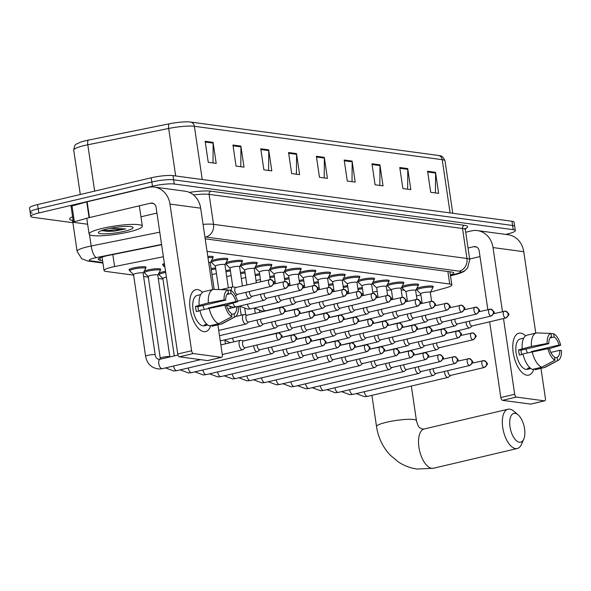 <?xml version="1.0" encoding="UTF-8"?>
<svg xmlns="http://www.w3.org/2000/svg" width="591" height="591" viewBox="0 0 591 591"><rect width="100%" height="100%" fill="white"/><g stroke="black" fill="none" stroke-linecap="round" stroke-linejoin="round"><path stroke-width="0.89" d="M207.796 256.442A8.606 1.345 -8.4 0 1 213.196 256.9A8.606 1.345 -8.4 0 1 212.738 257.447M211.319 260.845A8.606 1.345 -8.4 0 1 215.117 259.567A8.606 1.345 -8.4 0 1 227.867 258.88A8.606 1.345 -8.4 0 1 227.402 259.419M225.984 262.818A8.606 1.345 -8.4 0 1 229.788 261.54A8.606 1.345 -8.4 0 1 242.539 260.853A8.606 1.345 -8.4 0 1 242.074 261.399M244.681 270.102L240.943 266.46A8.075 1.263 -8.4 0 1 240.862 266.319L240.64 264.82A8.606 1.345 -8.4 0 1 244.452 263.52A8.606 1.345 -8.4 0 1 257.211 262.832A8.606 1.345 -8.4 0 1 256.745 263.372M255.327 266.77A8.606 1.345 -8.4 0 1 259.124 265.492A8.606 1.345 -8.4 0 1 271.882 264.805A8.606 1.345 -8.4 0 1 271.417 265.352M269.998 268.75A8.606 1.345 -8.4 0 1 273.796 267.472A8.606 1.345 -8.4 0 1 286.554 266.785A8.606 1.345 -8.4 0 1 286.088 267.324M284.67 270.722A8.606 1.345 -8.4 0 1 288.467 269.452A8.606 1.345 -8.4 0 1 301.225 268.765A8.606 1.345 -8.4 0 1 300.76 269.304M303.368 278.006L299.622 274.364A8.075 1.263 -8.4 0 1 299.548 274.224L299.327 272.724A8.606 1.345 -8.4 0 1 303.139 271.424A8.606 1.345 -8.4 0 1 315.889 270.737A8.606 1.345 -8.4 0 1 315.431 271.276M314.013 274.675A8.606 1.345 -8.4 0 1 317.81 273.404A8.606 1.345 -8.4 0 1 330.561 272.717A8.606 1.345 -8.4 0 1 330.096 273.256M328.685 276.654A8.606 1.345 -8.4 0 1 332.482 275.376A8.606 1.345 -8.4 0 1 345.233 274.689A8.606 1.345 -8.4 0 1 344.767 275.236M343.349 278.627A8.606 1.345 -8.4 0 1 347.153 277.356A8.606 1.345 -8.4 0 1 359.904 276.669A8.606 1.345 -8.4 0 1 359.439 277.209M358.02 280.607A8.606 1.345 -8.4 0 1 361.818 279.329A8.606 1.345 -8.4 0 1 374.576 278.642A8.606 1.345 -8.4 0 1 374.11 279.188M372.692 282.579A8.606 1.345 -8.4 0 1 376.489 281.309A8.606 1.345 -8.4 0 1 389.247 280.622A8.606 1.345 -8.4 0 1 388.782 281.161M387.364 284.559A8.606 1.345 -8.4 0 1 391.161 283.281A8.606 1.345 -8.4 0 1 403.919 282.594A8.606 1.345 -8.4 0 1 403.454 283.141M402.035 286.532A8.606 1.345 -8.4 0 1 405.832 285.261A8.606 1.345 -8.4 0 1 418.583 284.574A8.606 1.345 -8.4 0 1 418.125 285.113M416.707 288.511A8.606 1.345 -8.4 0 1 420.504 287.233A8.606 1.345 -8.4 0 1 433.255 286.546A8.606 1.345 -8.4 0 1 432.797 287.093M211.127 268.654A8.606 1.345 -8.4 0 1 215.597 267.856M225.799 270.634A8.606 1.345 -8.4 0 1 230.268 269.828M240.471 272.606A8.606 1.345 -8.4 0 1 244.94 271.808M255.135 274.586A8.606 1.345 -8.4 0 1 259.604 273.781M269.806 276.558A8.606 1.345 -8.4 0 1 274.276 275.761M284.478 278.538A8.606 1.345 -8.4 0 1 288.947 277.733M299.149 280.511A8.606 1.345 -8.4 0 1 303.619 279.713M313.821 282.491A8.606 1.345 -8.4 0 1 318.29 281.693M328.493 284.463A8.606 1.345 -8.4 0 1 332.962 283.665M343.164 286.443A8.606 1.345 -8.4 0 1 347.634 285.645M357.836 288.415A8.606 1.345 -8.4 0 1 362.305 287.618M158.839 273.205A8.606 1.345 -8.4 0 1 162.636 271.926A8.606 1.345 -8.4 0 1 165.546 271.343M144.167 271.225A8.606 1.345 -8.4 0 1 147.964 269.954A8.606 1.345 -8.4 0 1 160.722 269.267A8.606 1.345 -8.4 0 1 160.257 269.806M129.614 270.19A8.606 1.345 -8.4 0 1 129.015 269.806A8.606 1.345 -8.4 0 1 133.293 267.974A8.606 1.345 -8.4 0 1 146.051 267.287A8.606 1.345 -8.4 0 1 145.585 267.834M163.389 256.73L114.588 266.563A16.142 2.527 171.6 0 0 112.061 267.117A16.142 2.527 171.6 0 0 104.031 270.545A16.142 2.527 171.6 0 0 106.144 271.454L133.61 275.147M430.47 292.124L446.102 287.795A16.142 2.527 171.6 0 0 451.842 284.943A16.142 2.527 171.6 0 0 449.729 284.042L207.042 251.345M416.47 296.01L420.873 294.783M143.606 276.499L148.282 277.127M158.27 278.472L162.953 279.1M211.438 261.783A8.606 1.345 -8.4 0 1 210.921 261.547M226.109 263.756A8.606 1.345 -8.4 0 1 225.592 263.527M240.773 265.736A8.606 1.345 -8.4 0 1 240.264 265.499M255.445 267.708A8.606 1.345 -8.4 0 1 254.935 267.479M270.117 269.688A8.606 1.345 -8.4 0 1 269.607 269.452M284.788 271.661A8.606 1.345 -8.4 0 1 284.278 271.432M299.46 273.64A8.606 1.345 -8.4 0 1 298.95 273.411M314.131 275.613A8.606 1.345 -8.4 0 1 313.622 275.384M328.803 277.593A8.606 1.345 -8.4 0 1 328.286 277.364M343.467 279.565A8.606 1.345 -8.4 0 1 342.957 279.336M358.139 281.545A8.606 1.345 -8.4 0 1 357.629 281.316M372.81 283.517A8.606 1.345 -8.4 0 1 372.3 283.288M387.482 285.497A8.606 1.345 -8.4 0 1 386.972 285.268M402.153 287.47A8.606 1.345 -8.4 0 1 401.644 287.241M416.825 289.45A8.606 1.345 -8.4 0 1 416.315 289.221M163.19 264.997A8.606 1.345 -8.4 0 1 162.591 264.613A8.606 1.345 -8.4 0 1 164.387 263.483M144.285 272.163A8.606 1.345 -8.4 0 1 143.776 271.934M158.957 274.143A8.606 1.345 -8.4 0 1 158.447 273.914M161.616 244.726L108.744 255.378A16.142 2.527 171.6 0 0 106.217 255.933A16.142 2.527 171.6 0 0 98.195 259.36A16.142 2.527 171.6 0 0 100.307 260.269L102.561 260.572M72.885 222.696L32.904 217.311A16.142 2.527 -8.4 0 1 30.791 216.409A16.142 2.527 -8.4 0 1 38.821 212.974L152.456 186.209A16.142 2.527 -8.4 0 1 174.264 184.015L513.217 229.677A16.142 2.527 -8.4 0 1 515.33 230.586A16.142 2.527 -8.4 0 1 507.307 234.014L505.674 234.398M32.283 213.107A16.142 2.527 -8.4 0 1 30.171 212.199L29.55 207.995A16.142 2.527 -8.4 0 1 37.573 204.567L151.215 177.795L151.835 182.006A16.142 2.527 -8.4 0 1 173.643 179.812L512.596 225.474A16.142 2.527 -8.4 0 1 514.709 226.375A16.142 2.527 -8.4 0 0 512.596 225.474L173.643 179.812A16.142 2.527 -8.4 0 0 151.835 182.006L38.193 208.771L151.835 182.006L152.456 186.209M30.171 212.199A16.142 2.527 -8.4 0 1 38.193 208.771A16.142 2.527 -8.4 0 0 30.171 212.199L30.791 216.409M450.379 275.044A16.142 2.527 171.6 0 0 453.755 272.924A16.142 2.527 171.6 0 0 451.642 272.023L205.195 238.816M202.24 179.538L194.373 126.289A21.527 3.369 171.6 0 0 168.671 128.476L87.8 144.78A21.527 3.369 171.6 0 0 84.432 145.512A21.527 3.369 171.6 0 0 73.727 150.084C75.02 142.202 76.446 145.002 79.393 142.579A17.649 2.763 -8.4 0 1 85.592 140.724A17.649 2.763 -8.4 0 1 88.355 140.126L169.225 123.822A17.649 2.763 -8.4 0 1 189.593 121.945A17.649 2.763 -8.4 0 1 190.302 122.027A5.378 4.669 -82.3 0 1 190.472 122.041L438.315 155.433A5.378 4.669 97.7 0 1 442.216 159.673L194.373 126.289A5.378 4.669 -82.3 0 0 190.472 122.041L189.593 121.945M151.215 177.795A16.142 2.527 -8.4 0 1 173.015 175.601L511.976 221.263A16.142 2.527 -8.4 0 1 514.089 222.172L515.33 230.586M379.924 164.837L383.027 185.869L375.086 184.798L371.975 163.766L379.924 164.837A4.307 3.738 -82.3 0 1 379.976 165.583L372.086 164.52M407.724 168.583L410.834 189.615L402.885 188.544L399.782 167.512L407.724 168.583A4.307 3.738 -82.3 0 1 407.775 169.329L399.893 168.265M435.53 172.328L438.64 193.36L430.691 192.289L427.588 171.257L435.53 172.328A4.307 3.738 -82.3 0 1 435.582 173.074L427.699 172.011M296.505 153.601L299.607 174.633L291.666 173.562L288.563 152.53L296.505 153.601A4.307 3.738 -82.3 0 1 296.556 154.347L288.674 153.283M268.698 149.855L271.808 170.888L263.859 169.816L260.757 148.784L268.698 149.855A4.307 3.738 -82.3 0 1 268.75 150.602L260.867 149.538M240.892 146.11L244.002 167.142L236.053 166.071L232.95 145.039L240.892 146.11A4.307 3.738 -82.3 0 1 240.943 146.849L233.061 145.792M213.092 142.365L216.195 163.397L208.254 162.326L205.143 141.293L213.092 142.365A4.307 3.738 -82.3 0 1 213.144 143.103L205.254 142.047M352.118 161.092L355.221 182.124L347.279 181.053L344.169 160.021L352.118 161.092A4.307 3.738 -82.3 0 1 352.17 161.838L344.28 160.774M324.311 157.346L327.414 178.379L319.472 177.307L316.37 156.275L324.311 157.346A4.307 3.738 -82.3 0 1 324.363 158.093L316.481 157.029M324.223 177.95L324.363 158.093M352.029 181.696L352.17 161.838M213.004 162.961L213.144 143.103M240.81 166.706L240.943 146.849M268.61 170.452L268.75 150.602M296.416 174.205L296.556 154.347M435.441 192.932L435.582 173.074M407.642 189.186L407.775 169.329M379.836 185.441L379.976 165.583M128.956 231.908A26.905 4.211 -8.4 0 1 89.101 234.058A26.905 4.211 -8.4 0 1 102.479 228.34A26.905 4.211 -8.4 0 1 142.335 226.198A26.905 4.211 -8.4 0 1 128.956 231.908M107.089 228.961A17.545 2.741 -8.4 0 1 132.79 227.166A17.545 2.741 -8.4 0 1 124.354 231.288A17.545 2.741 -8.4 0 1 106.018 233.822A17.545 2.741 -8.4 0 1 98.52 232.226A17.545 2.741 -8.4 0 1 107.089 228.961M101.748 230.719L114.137 231.17L125.654 228.924L110.044 228.325M101.46 230.593L107.518 231.317L114.137 231.17M102.871 230.113L107.392 230.483L125.654 228.924M203.851 331.669A21.527 10.143 -103.3 0 1 193.479 320.728A21.527 10.143 -103.3 0 1 189.741 304.86A21.527 10.143 -103.3 0 1 197.638 289.612A21.527 10.143 -103.3 0 1 202.558 292.323A21.527 10.143 -103.3 0 0 197.638 289.612A21.527 10.143 -103.3 0 0 195.813 289.686A21.527 10.143 -103.3 0 0 190.472 311.088A21.527 10.143 -103.3 0 0 203.851 331.669A21.527 10.143 -103.3 0 0 210.773 325.538A21.527 10.143 -103.3 0 1 205.683 331.588A21.527 10.143 -103.3 0 1 203.851 331.669M87.653 224.24L73.757 222.371A2.689 0.421 171.6 0 1 73.41 222.216L71.075 206.444A2.689 0.421 -8.4 0 1 72.036 205.971L86.751 201.893A2.689 0.421 -8.4 0 1 87.128 201.797L148.371 187.369A21.527 18.683 97.7 0 1 154.347 187.066A21.527 18.683 97.7 0 1 169.949 204.05L191.61 350.736A2.689 1.271 76.7 0 0 193.323 353.544L179.465 356.809A2.689 1.271 -103.3 0 1 177.758 354.002L156.09 207.308A5.378 4.669 -82.3 0 0 152.19 203.068A5.378 4.669 -82.3 0 0 150.698 203.141L89.463 217.569A2.689 0.421 171.6 0 0 89.078 217.665L74.363 221.743A2.689 0.421 171.6 0 0 73.41 222.216M154.347 187.066L185.064 191.203A21.527 18.683 97.7 0 1 200.667 208.187L212.686 289.583M207.973 360.488A2.689 1.271 -103.3 0 1 207.766 360.584A2.689 1.271 -103.3 0 1 207.537 360.591L221.396 357.326L193.323 353.544M221.396 357.326A2.689 1.271 76.7 0 0 221.625 357.319A2.689 1.271 76.7 0 0 222.334 354.873L217.894 324.843M207.537 360.591L179.465 356.809M156.94 213.048L140.954 216.808M231.894 316.695L231.413 313.459A10.764 5.075 -103.3 0 1 226.493 305.399L224.868 305.178A13.992 6.597 -103.3 0 0 231.894 316.695L218.581 323.698L209.347 325.87A17.76 8.37 -103.3 0 1 199.884 310.364L224.868 305.178M225.718 300.139L224.092 299.918L208.35 302.932A17.76 8.37 -103.3 0 1 213.307 289.435A17.76 8.37 -103.3 0 1 213.521 289.391L227.927 289.863L228.407 293.099A10.764 5.075 -103.3 0 0 225.718 300.139L198 306.67A10.764 5.075 76.7 0 0 198.561 311.073M199.972 294.791L197.165 295.448A15.602 7.358 -103.3 0 0 193.294 310.969A15.602 7.358 -103.3 0 0 202.994 325.885A15.602 7.358 -103.3 0 0 204.323 325.826L207.057 325.183A15.602 7.358 -103.3 0 1 205.771 325.235A15.602 7.358 -103.3 0 1 204.412 324.828L206.894 324.245M208.35 302.932L195.562 306.337A15.602 7.358 -103.3 0 0 196.338 311.597L199.972 310.74M199.108 305.104A17.76 8.37 -103.3 0 1 204.065 291.614A17.76 8.37 -103.3 0 1 204.279 291.57M212.42 326.129A17.76 8.37 -103.3 0 1 212.206 326.18A17.76 8.37 -103.3 0 1 211.992 326.225L221.233 324.053L234.538 317.049L234.066 313.821L231.554 314.412M211.851 325.279L211.992 326.225M225.57 305.274L237.604 301.742L235.972 301.521L208.254 308.051A10.764 5.075 76.7 0 1 208.342 308.369M227.779 308.894L236.747 306.781L238.38 306.995A13.992 6.597 -103.3 0 1 235.218 316.783L222.43 323.632A17.76 8.37 -103.3 0 1 221.448 324.008A17.76 8.37 -103.3 0 1 221.233 324.053M224.092 299.918A13.992 6.597 -103.3 0 1 227.927 289.863M226.929 294.429L231.051 293.454L230.579 290.218L227.971 290.137M230.579 290.218A13.992 6.597 -103.3 0 1 237.604 301.742M235.218 316.783A13.992 6.597 -103.3 0 1 234.538 317.049M231.051 293.454A10.764 5.075 -103.3 0 1 235.972 301.521M236.747 306.781A10.764 5.075 -103.3 0 1 234.066 313.821M218.581 323.698A17.76 8.37 -103.3 0 1 209.125 308.184M202.816 305.532A10.764 5.075 -103.3 0 1 204.183 309.352M207.057 325.183L206.924 324.274M198 306.67L195.562 306.337M209.192 308.177L208.254 308.051M519.415 442.238A14.797 6.974 76.7 0 0 523.774 439.098A14.797 6.974 76.7 0 0 518.034 414.749A14.797 6.974 76.7 0 0 515.145 413.323A14.797 6.974 76.7 0 0 509.996 426.798A14.797 6.974 76.7 0 0 519.415 442.238M523.774 439.098L521.513 444.306A20.175 9.508 -103.3 0 1 517.288 448.51A20.175 9.508 -103.3 0 1 515.566 448.584A20.175 9.508 -103.3 0 1 503.03 429.288A20.175 9.508 -103.3 0 1 508.031 409.223A20.175 9.508 -103.3 0 1 509.745 409.149A20.175 9.508 -103.3 0 1 513.697 411.1L518.034 414.749M372.758 292.124A29.594 4.632 -8.4 0 1 377.243 291.415M386.861 290.27A29.594 4.632 -8.4 0 1 391.397 289.922M401.178 289.863A29.594 4.632 -8.4 0 1 404.473 290.299M133.566 274.593A4.846 0.761 -8.4 0 1 133.522 274.512A4.846 0.761 -8.4 0 1 135.923 273.485A4.846 0.761 -8.4 0 1 143.103 273.094A4.846 0.761 -8.4 0 1 143.081 273.19M133.522 274.556L129.784 270.914A8.075 1.263 -8.4 0 1 129.702 270.774A8.075 1.263 -8.4 0 1 133.714 269.06A8.075 1.263 -8.4 0 1 145.674 268.417A8.075 1.263 -8.4 0 1 145.637 268.573L143.103 273.138M243.669 340.933L240.929 340.32A4.846 2.283 76.7 0 0 240.818 340.298A4.846 2.283 76.7 0 0 240.404 340.313A4.846 2.283 76.7 0 0 239.133 344.708A4.846 2.283 76.7 0 0 242.214 349.761A4.846 2.283 76.7 0 0 242.628 349.746A4.846 2.283 76.7 0 0 243.093 349.51L245.272 347.737M243.78 340.963A3.494 1.647 76.7 0 0 243.485 340.97A3.494 1.647 76.7 0 0 242.569 344.147A3.494 1.647 76.7 0 0 244.792 347.796A3.494 1.647 76.7 0 0 245.088 347.781A3.494 1.647 76.7 0 0 245.361 347.663M148.238 276.573A4.846 0.761 -8.4 0 1 148.186 276.485A4.846 0.761 -8.4 0 1 150.594 275.458A4.846 0.761 -8.4 0 1 157.767 275.074A4.846 0.761 -8.4 0 1 157.753 275.17M148.193 276.529L144.455 272.894A8.075 1.263 -8.4 0 1 144.374 272.754A8.075 1.263 -8.4 0 1 148.385 271.04A8.075 1.263 -8.4 0 1 160.346 270.397A8.075 1.263 -8.4 0 1 160.309 270.552L157.775 275.118M253.709 345.75A4.846 2.283 76.7 0 0 253.805 346.688A4.846 2.283 76.7 0 0 256.886 351.741A4.846 2.283 76.7 0 0 257.299 351.719A4.846 2.283 76.7 0 0 257.765 351.482L259.944 349.717M257.166 344.937A3.494 1.647 76.7 0 0 257.233 346.119A3.494 1.647 76.7 0 0 259.464 349.769A3.494 1.647 76.7 0 0 259.759 349.761A3.494 1.647 76.7 0 0 260.033 349.636M162.909 278.546A4.846 0.761 -8.4 0 1 162.857 278.464A4.846 0.761 -8.4 0 1 165.266 277.438A4.846 0.761 -8.4 0 1 166.411 277.194M162.865 278.509L159.119 274.867A8.075 1.263 -8.4 0 1 159.045 274.726A8.075 1.263 -8.4 0 1 163.057 273.012A8.075 1.263 -8.4 0 1 165.716 272.481M268.38 347.73A4.846 2.283 76.7 0 0 268.477 348.66A4.846 2.283 76.7 0 0 271.557 353.714A4.846 2.283 76.7 0 0 271.963 353.699A4.846 2.283 76.7 0 0 272.436 353.462L274.608 351.689M271.838 346.91A3.494 1.647 76.7 0 0 271.904 348.099A3.494 1.647 76.7 0 0 274.135 351.748A3.494 1.647 76.7 0 0 274.431 351.734A3.494 1.647 76.7 0 0 274.704 351.615M283.052 349.702A4.846 2.283 76.7 0 0 283.141 350.64A4.846 2.283 76.7 0 0 286.229 355.693A4.846 2.283 76.7 0 0 286.635 355.671A4.846 2.283 76.7 0 0 287.108 355.435L289.28 353.669M286.509 348.889A3.494 1.647 76.7 0 0 286.576 350.071A3.494 1.647 76.7 0 0 288.807 353.721A3.494 1.647 76.7 0 0 289.102 353.714A3.494 1.647 76.7 0 0 289.376 353.588M297.724 351.682A4.846 2.283 76.7 0 0 297.812 352.613A4.846 2.283 76.7 0 0 300.893 357.666A4.846 2.283 76.7 0 0 301.307 357.651A4.846 2.283 76.7 0 0 301.772 357.415L303.951 355.642M301.181 350.862A3.494 1.647 76.7 0 0 301.247 352.051A3.494 1.647 76.7 0 0 303.471 355.701A3.494 1.647 76.7 0 0 303.774 355.686A3.494 1.647 76.7 0 0 304.04 355.568M312.395 353.654A4.846 2.283 76.7 0 0 312.484 354.593A4.846 2.283 76.7 0 0 315.564 359.646A4.846 2.283 76.7 0 0 315.978 359.624A4.846 2.283 76.7 0 0 316.444 359.394L318.623 357.621M315.853 352.842A3.494 1.647 76.7 0 0 315.919 354.024A3.494 1.647 76.7 0 0 318.143 357.673A3.494 1.647 76.7 0 0 318.446 357.666A3.494 1.647 76.7 0 0 318.712 357.54M327.067 355.634A4.846 2.283 76.7 0 0 327.155 356.565A4.846 2.283 76.7 0 0 330.236 361.618A4.846 2.283 76.7 0 0 330.65 361.603A4.846 2.283 76.7 0 0 331.115 361.367L333.294 359.594M330.524 354.822A3.494 1.647 76.7 0 0 330.591 356.004A3.494 1.647 76.7 0 0 332.814 359.653A3.494 1.647 76.7 0 0 333.11 359.638A3.494 1.647 76.7 0 0 333.383 359.52M341.738 357.607A4.846 2.283 76.7 0 0 341.827 358.545A4.846 2.283 76.7 0 0 344.908 363.598A4.846 2.283 76.7 0 0 345.321 363.576A4.846 2.283 76.7 0 0 345.787 363.347L347.966 361.574M345.196 356.794A3.494 1.647 76.7 0 0 345.262 357.983A3.494 1.647 76.7 0 0 347.486 361.633A3.494 1.647 76.7 0 0 347.781 361.618A3.494 1.647 76.7 0 0 348.055 361.493M356.403 359.587A4.846 2.283 76.7 0 0 356.499 360.517A4.846 2.283 76.7 0 0 359.579 365.57A4.846 2.283 76.7 0 0 359.993 365.556A4.846 2.283 76.7 0 0 360.458 365.319L362.638 363.554M359.86 358.774A3.494 1.647 76.7 0 0 359.934 359.956A3.494 1.647 76.7 0 0 362.157 363.605A3.494 1.647 76.7 0 0 362.453 363.591A3.494 1.647 76.7 0 0 362.726 363.472M371.074 361.559A4.846 2.283 76.7 0 0 371.17 362.497A4.846 2.283 76.7 0 0 374.251 367.55A4.846 2.283 76.7 0 0 374.664 367.528A4.846 2.283 76.7 0 0 375.13 367.299L377.302 365.526M374.531 360.746A3.494 1.647 76.7 0 0 374.598 361.936A3.494 1.647 76.7 0 0 376.829 365.585A3.494 1.647 76.7 0 0 377.124 365.57A3.494 1.647 76.7 0 0 377.398 365.445M385.746 363.539A4.846 2.283 76.7 0 0 385.834 364.47A4.846 2.283 76.7 0 0 388.922 369.523A4.846 2.283 76.7 0 0 389.329 369.508A4.846 2.283 76.7 0 0 389.801 369.272L391.973 367.506M389.203 362.726A3.494 1.647 76.7 0 0 389.27 363.908A3.494 1.647 76.7 0 0 391.501 367.558A3.494 1.647 76.7 0 0 391.796 367.543A3.494 1.647 76.7 0 0 392.069 367.425M400.417 365.511A4.846 2.283 76.7 0 0 400.506 366.45A4.846 2.283 76.7 0 0 403.594 371.503A4.846 2.283 76.7 0 0 404 371.488A4.846 2.283 76.7 0 0 404.466 371.251L406.645 369.478M403.875 364.699A3.494 1.647 76.7 0 0 403.941 365.888A3.494 1.647 76.7 0 0 406.165 369.538A3.494 1.647 76.7 0 0 406.468 369.523A3.494 1.647 76.7 0 0 406.741 369.405M415.089 367.491A4.846 2.283 76.7 0 0 415.178 368.422A4.846 2.283 76.7 0 0 418.258 373.475A4.846 2.283 76.7 0 0 418.672 373.46A4.846 2.283 76.7 0 0 419.137 373.224L421.317 371.458M418.546 366.679A3.494 1.647 76.7 0 0 418.613 367.861A3.494 1.647 76.7 0 0 420.836 371.51A3.494 1.647 76.7 0 0 421.139 371.495A3.494 1.647 76.7 0 0 421.405 371.377M429.76 369.464A4.846 2.283 76.7 0 0 429.849 370.402A4.846 2.283 76.7 0 0 432.93 375.455A4.846 2.283 76.7 0 0 433.343 375.44A4.846 2.283 76.7 0 0 433.809 375.204L435.988 373.431M433.218 368.651A3.494 1.647 76.7 0 0 433.284 369.84A3.494 1.647 76.7 0 0 435.508 373.49A3.494 1.647 76.7 0 0 435.803 373.475A3.494 1.647 76.7 0 0 436.077 373.357M444.432 371.444A4.846 2.283 76.7 0 0 444.521 372.382A4.846 2.283 76.7 0 0 447.601 377.435A4.846 2.283 76.7 0 0 448.015 377.413A4.846 2.283 76.7 0 0 448.48 377.176L450.66 375.411M447.889 370.631A3.494 1.647 76.7 0 0 447.956 371.813A3.494 1.647 76.7 0 0 450.179 375.462A3.494 1.647 76.7 0 0 450.475 375.448A3.494 1.647 76.7 0 0 450.748 375.329M247.06 315.21L244.319 314.597A4.846 2.283 76.7 0 0 243.795 314.597A4.846 2.283 76.7 0 0 242.524 318.985A4.846 2.283 76.7 0 0 246.019 324.023A4.846 2.283 76.7 0 0 246.484 323.787L248.663 322.021M164.948 267.272L163.352 265.721A8.075 1.263 -8.4 0 1 163.279 265.581A8.075 1.263 -8.4 0 1 164.564 264.672M247.171 315.239A3.494 1.647 76.7 0 0 246.875 315.254A3.494 1.647 76.7 0 0 245.959 318.423A3.494 1.647 76.7 0 0 248.183 322.073A3.494 1.647 76.7 0 0 248.479 322.058A3.494 1.647 76.7 0 0 248.752 321.94M257.1 320.026A4.846 2.283 76.7 0 0 257.196 320.965A4.846 2.283 76.7 0 0 260.69 325.996A4.846 2.283 76.7 0 0 261.156 325.767L263.335 323.994M260.557 319.214A3.494 1.647 76.7 0 0 260.631 320.403A3.494 1.647 76.7 0 0 262.855 324.053A3.494 1.647 76.7 0 0 263.15 324.038A3.494 1.647 76.7 0 0 263.423 323.912M271.771 322.006A4.846 2.283 76.7 0 0 271.867 322.937A4.846 2.283 76.7 0 0 275.362 327.975A4.846 2.283 76.7 0 0 275.827 327.739L277.999 325.973M275.229 321.194A3.494 1.647 76.7 0 0 275.295 322.376A3.494 1.647 76.7 0 0 277.526 326.025A3.494 1.647 76.7 0 0 277.822 326.01A3.494 1.647 76.7 0 0 278.095 325.892M212.014 274.652A4.846 0.761 -8.4 0 1 213.514 274.217A4.846 0.761 -8.4 0 1 216.461 273.699M286.443 323.979A4.846 2.283 76.7 0 0 286.532 324.917A4.846 2.283 76.7 0 0 290.026 329.955A4.846 2.283 76.7 0 0 290.499 329.719L292.671 327.946M211.297 269.799A8.075 1.263 -8.4 0 1 211.305 269.799A8.075 1.263 -8.4 0 1 215.767 268.986M289.9 323.166A3.494 1.647 76.7 0 0 289.967 324.356A3.494 1.647 76.7 0 0 292.198 328.005A3.494 1.647 76.7 0 0 292.493 327.99A3.494 1.647 76.7 0 0 292.767 327.872M226.685 276.625A4.846 0.761 -8.4 0 1 228.185 276.196A4.846 0.761 -8.4 0 1 231.133 275.672M301.115 325.959A4.846 2.283 76.7 0 0 301.203 326.897A4.846 2.283 76.7 0 0 304.697 331.928A4.846 2.283 76.7 0 0 305.163 331.691L307.342 329.926M225.969 271.779L225.969 271.779A8.075 1.263 -8.4 0 1 230.431 270.966M304.572 325.146A3.494 1.647 76.7 0 0 304.638 326.328A3.494 1.647 76.7 0 0 306.862 329.977A3.494 1.647 76.7 0 0 307.165 329.963A3.494 1.647 76.7 0 0 307.431 329.844M241.35 278.605A4.846 0.761 -8.4 0 1 242.857 278.169A4.846 0.761 -8.4 0 1 245.797 277.652M315.786 327.939A4.846 2.283 76.7 0 0 315.875 328.869A4.846 2.283 76.7 0 0 319.369 333.908A4.846 2.283 76.7 0 0 319.834 333.671L322.014 331.898M240.633 273.751A8.075 1.263 -8.4 0 1 240.64 273.751A8.075 1.263 -8.4 0 1 245.102 272.946M319.243 327.119A3.494 1.647 76.7 0 0 319.31 328.308A3.494 1.647 76.7 0 0 321.534 331.957A3.494 1.647 76.7 0 0 321.836 331.943A3.494 1.647 76.7 0 0 322.102 331.824M256.021 280.577A4.846 0.761 -8.4 0 1 257.521 280.149A4.846 0.761 -8.4 0 1 260.468 279.624M330.458 329.911A4.846 2.283 76.7 0 0 330.546 330.849A4.846 2.283 76.7 0 0 334.041 335.88A4.846 2.283 76.7 0 0 334.506 335.644L336.685 333.878M255.305 275.731A8.075 1.263 -8.4 0 1 255.312 275.731A8.075 1.263 -8.4 0 1 259.774 274.918M333.915 329.098A3.494 1.647 76.7 0 0 333.981 330.28A3.494 1.647 76.7 0 0 336.205 333.93A3.494 1.647 76.7 0 0 336.501 333.922A3.494 1.647 76.7 0 0 336.774 333.797M345.129 331.891A4.846 2.283 76.7 0 0 345.218 332.822A4.846 2.283 76.7 0 0 348.712 337.86A4.846 2.283 76.7 0 0 349.178 337.624L351.357 335.851M269.976 277.704A8.075 1.263 -8.4 0 1 269.984 277.704A8.075 1.263 -8.4 0 1 274.446 276.898M348.587 331.071A3.494 1.647 76.7 0 0 348.653 332.26A3.494 1.647 76.7 0 0 350.877 335.91A3.494 1.647 76.7 0 0 351.172 335.895A3.494 1.647 76.7 0 0 351.446 335.777M273.611 281.833A4.846 0.761 -8.4 0 1 275.14 281.604M359.793 333.863A4.846 2.283 76.7 0 0 359.889 334.801A4.846 2.283 76.7 0 0 363.384 339.832A4.846 2.283 76.7 0 0 363.849 339.596L366.028 337.83M284.648 279.683A8.075 1.263 -8.4 0 1 284.655 279.683A8.075 1.263 -8.4 0 1 289.117 278.871M363.251 333.051A3.494 1.647 76.7 0 0 363.325 334.233A3.494 1.647 76.7 0 0 365.548 337.882A3.494 1.647 76.7 0 0 365.844 337.875A3.494 1.647 76.7 0 0 366.117 337.749M288.282 283.813A4.846 0.761 -8.4 0 1 289.812 283.584M374.465 335.843A4.846 2.283 76.7 0 0 374.561 336.774A4.846 2.283 76.7 0 0 378.055 341.812A4.846 2.283 76.7 0 0 378.521 341.576L380.7 339.803M299.319 281.656A8.075 1.263 -8.4 0 1 299.327 281.656A8.075 1.263 -8.4 0 1 303.789 280.851M377.922 335.023A3.494 1.647 76.7 0 0 377.989 336.213A3.494 1.647 76.7 0 0 380.22 339.862A3.494 1.647 76.7 0 0 380.515 339.847A3.494 1.647 76.7 0 0 380.789 339.729M302.954 285.785A4.846 0.761 -8.4 0 1 304.483 285.556M389.137 337.816A4.846 2.283 76.7 0 0 389.233 338.754A4.846 2.283 76.7 0 0 392.72 343.785A4.846 2.283 76.7 0 0 393.192 343.548L395.364 341.783M313.991 283.636A8.075 1.263 -8.4 0 1 313.998 283.636A8.075 1.263 -8.4 0 1 318.46 282.823M392.594 337.003A3.494 1.647 76.7 0 0 392.66 338.185A3.494 1.647 76.7 0 0 394.891 341.834A3.494 1.647 76.7 0 0 395.187 341.827A3.494 1.647 76.7 0 0 395.46 341.701M317.626 287.765A4.846 0.761 -8.4 0 1 319.155 287.536M403.808 339.795A4.846 2.283 76.7 0 0 403.897 340.726A4.846 2.283 76.7 0 0 407.391 345.765A4.846 2.283 76.7 0 0 407.856 345.528L410.036 343.755M328.662 285.608A8.075 1.263 -8.4 0 1 328.67 285.608A8.075 1.263 -8.4 0 1 333.132 284.803M407.265 338.975A3.494 1.647 76.7 0 0 407.332 340.165A3.494 1.647 76.7 0 0 409.563 343.814A3.494 1.647 76.7 0 0 409.858 343.799A3.494 1.647 76.7 0 0 410.132 343.681M332.297 289.738A4.846 0.761 -8.4 0 1 333.826 289.509M418.48 341.768A4.846 2.283 76.7 0 0 418.568 342.706A4.846 2.283 76.7 0 0 422.063 347.737A4.846 2.283 76.7 0 0 422.528 347.508L424.707 345.735M343.334 287.588L343.334 287.588A8.075 1.263 -8.4 0 1 347.796 286.775M421.937 340.955A3.494 1.647 76.7 0 0 422.004 342.137A3.494 1.647 76.7 0 0 424.227 345.787A3.494 1.647 76.7 0 0 424.53 345.779A3.494 1.647 76.7 0 0 424.796 345.654M346.969 291.718A4.846 0.761 -8.4 0 1 348.498 291.489M433.151 343.748A4.846 2.283 76.7 0 0 433.24 344.679A4.846 2.283 76.7 0 0 436.734 349.717A4.846 2.283 76.7 0 0 437.2 349.48L439.379 347.707M357.998 289.568A8.075 1.263 -8.4 0 1 358.006 289.56A8.075 1.263 -8.4 0 1 362.468 288.755M436.609 342.935A3.494 1.647 76.7 0 0 436.675 344.117A3.494 1.647 76.7 0 0 438.899 347.767A3.494 1.647 76.7 0 0 439.194 347.752A3.494 1.647 76.7 0 0 439.468 347.634M361.64 293.69A4.846 0.761 -8.4 0 1 363.162 293.461M235.92 287.477L233.179 286.864A4.846 2.283 76.7 0 0 232.655 286.864A4.846 2.283 76.7 0 0 231.31 290.654M236.031 287.507A3.494 1.647 76.7 0 0 235.735 287.522A3.494 1.647 76.7 0 0 234.819 290.691A3.494 1.647 76.7 0 0 237.043 294.34A3.494 1.647 76.7 0 0 237.338 294.333A3.494 1.647 76.7 0 0 237.612 294.207M245.959 292.301A4.846 2.283 76.7 0 0 246.055 293.232A4.846 2.283 76.7 0 0 249.55 298.27A4.846 2.283 76.7 0 0 250.015 298.034L252.194 296.261M249.417 291.481A3.494 1.647 76.7 0 0 249.483 292.671A3.494 1.647 76.7 0 0 251.714 296.32A3.494 1.647 76.7 0 0 252.01 296.305A3.494 1.647 76.7 0 0 252.283 296.187M208.675 262.389A4.846 0.761 -8.4 0 1 210.248 262.714A4.846 0.761 -8.4 0 1 210.226 262.803M207.966 257.587A8.075 1.263 -8.4 0 1 212.819 258.031A8.075 1.263 -8.4 0 1 212.79 258.193L210.256 262.759M215.383 266.186A4.846 0.761 -8.4 0 1 215.338 266.105A4.846 0.761 -8.4 0 1 217.747 265.071A4.846 0.761 -8.4 0 1 224.92 264.687A4.846 0.761 -8.4 0 1 224.898 264.783M260.631 294.274A4.846 2.283 76.7 0 0 260.727 295.212A4.846 2.283 76.7 0 0 264.214 300.243A4.846 2.283 76.7 0 0 264.687 300.014L266.859 298.241M215.346 266.149L211.6 262.507A8.075 1.263 -8.4 0 1 211.519 262.367A8.075 1.263 -8.4 0 1 215.538 260.653A8.075 1.263 -8.4 0 1 227.491 260.01A8.075 1.263 -8.4 0 1 227.454 260.166L224.927 264.731M264.088 293.461A3.494 1.647 76.7 0 0 264.155 294.643A3.494 1.647 76.7 0 0 266.386 298.292A3.494 1.647 76.7 0 0 266.681 298.285A3.494 1.647 76.7 0 0 266.955 298.16M230.054 268.166A4.846 0.761 -8.4 0 1 230.01 268.078A4.846 0.761 -8.4 0 1 232.418 267.051A4.846 0.761 -8.4 0 1 239.591 266.667A4.846 0.761 -8.4 0 1 239.569 266.755M275.303 296.254A4.846 2.283 76.7 0 0 275.391 297.184A4.846 2.283 76.7 0 0 278.886 302.223A4.846 2.283 76.7 0 0 279.358 301.986L281.53 300.213M230.017 268.122L226.272 264.487A8.075 1.263 -8.4 0 1 226.19 264.347A8.075 1.263 -8.4 0 1 230.202 262.633A8.075 1.263 -8.4 0 1 242.162 261.983A8.075 1.263 -8.4 0 1 242.125 262.145L239.599 266.711M278.76 295.441A3.494 1.647 76.7 0 0 278.826 296.623A3.494 1.647 76.7 0 0 281.057 300.272A3.494 1.647 76.7 0 0 281.353 300.258A3.494 1.647 76.7 0 0 281.626 300.139M244.726 270.139A4.846 0.761 -8.4 0 1 244.681 270.057A4.846 0.761 -8.4 0 1 247.09 269.023A4.846 0.761 -8.4 0 1 254.263 268.639A4.846 0.761 -8.4 0 1 254.241 268.735M289.974 298.226A4.846 2.283 76.7 0 0 290.063 299.164A4.846 2.283 76.7 0 0 293.557 304.195A4.846 2.283 76.7 0 0 294.022 303.966L296.202 302.193M240.862 266.319A8.075 1.263 -8.4 0 1 244.873 264.605A8.075 1.263 -8.4 0 1 256.834 263.963A8.075 1.263 -8.4 0 1 256.797 264.118L254.27 268.683M293.431 297.413A3.494 1.647 76.7 0 0 293.498 298.603A3.494 1.647 76.7 0 0 295.722 302.252A3.494 1.647 76.7 0 0 296.025 302.237A3.494 1.647 76.7 0 0 296.29 302.112M259.397 272.119A4.846 0.761 -8.4 0 1 259.346 272.03A4.846 0.761 -8.4 0 1 261.754 271.003A4.846 0.761 -8.4 0 1 268.935 270.619A4.846 0.761 -8.4 0 1 268.912 270.708M304.646 300.206A4.846 2.283 76.7 0 0 304.734 301.137A4.846 2.283 76.7 0 0 308.229 306.175A4.846 2.283 76.7 0 0 308.694 305.939L310.873 304.173M259.353 272.074L255.615 268.44A8.075 1.263 -8.4 0 1 255.534 268.299A8.075 1.263 -8.4 0 1 259.545 266.585A8.075 1.263 -8.4 0 1 271.505 265.935A8.075 1.263 -8.4 0 1 271.468 266.098L268.935 270.663M308.103 299.393A3.494 1.647 76.7 0 0 308.17 300.575A3.494 1.647 76.7 0 0 310.393 304.225A3.494 1.647 76.7 0 0 310.689 304.21A3.494 1.647 76.7 0 0 310.962 304.092M274.069 274.091A4.846 0.761 -8.4 0 1 274.017 274.01A4.846 0.761 -8.4 0 1 276.425 272.983A4.846 0.761 -8.4 0 1 283.599 272.591A4.846 0.761 -8.4 0 1 283.584 272.687M319.317 302.178A4.846 2.283 76.7 0 0 319.406 303.117A4.846 2.283 76.7 0 0 322.9 308.147A4.846 2.283 76.7 0 0 323.366 307.918L325.545 306.145M274.025 274.054L270.286 270.412A8.075 1.263 -8.4 0 1 270.205 270.272A8.075 1.263 -8.4 0 1 274.217 268.558A8.075 1.263 -8.4 0 1 286.177 267.915A8.075 1.263 -8.4 0 1 286.14 268.07L283.606 272.636M322.775 301.366A3.494 1.647 76.7 0 0 322.841 302.555A3.494 1.647 76.7 0 0 325.065 306.204A3.494 1.647 76.7 0 0 325.36 306.19A3.494 1.647 76.7 0 0 325.634 306.064M288.74 276.071A4.846 0.761 -8.4 0 1 288.689 275.982A4.846 0.761 -8.4 0 1 291.097 274.955A4.846 0.761 -8.4 0 1 298.27 274.571A4.846 0.761 -8.4 0 1 298.248 274.66M333.981 304.158A4.846 2.283 76.7 0 0 334.078 305.089A4.846 2.283 76.7 0 0 337.572 310.127A4.846 2.283 76.7 0 0 338.037 309.891L340.217 308.125M288.696 276.027L284.951 272.392A8.075 1.263 -8.4 0 1 284.877 272.252A8.075 1.263 -8.4 0 1 288.888 270.538A8.075 1.263 -8.4 0 1 300.849 269.895A8.075 1.263 -8.4 0 1 300.812 270.05L298.278 274.616M337.446 303.346A3.494 1.647 76.7 0 0 337.513 304.528A3.494 1.647 76.7 0 0 339.736 308.177A3.494 1.647 76.7 0 0 340.032 308.162A3.494 1.647 76.7 0 0 340.305 308.044M303.405 278.043A4.846 0.761 -8.4 0 1 303.36 277.962A4.846 0.761 -8.4 0 1 305.769 276.935A4.846 0.761 -8.4 0 1 312.942 276.544A4.846 0.761 -8.4 0 1 312.92 276.64M348.653 306.131A4.846 2.283 76.7 0 0 348.749 307.069A4.846 2.283 76.7 0 0 352.243 312.107A4.846 2.283 76.7 0 0 352.709 311.871L354.888 310.098M299.548 274.224A8.075 1.263 -8.4 0 1 303.56 272.51A8.075 1.263 -8.4 0 1 315.513 271.867A8.075 1.263 -8.4 0 1 315.483 272.023L312.949 276.588M352.11 305.318A3.494 1.647 76.7 0 0 352.184 306.507A3.494 1.647 76.7 0 0 354.408 310.157A3.494 1.647 76.7 0 0 354.703 310.142A3.494 1.647 76.7 0 0 354.977 310.024M318.076 280.023A4.846 0.761 -8.4 0 1 318.032 279.935A4.846 0.761 -8.4 0 1 320.44 278.908A4.846 0.761 -8.4 0 1 327.613 278.524A4.846 0.761 -8.4 0 1 327.591 278.62M363.325 308.11A4.846 2.283 76.7 0 0 363.421 309.049A4.846 2.283 76.7 0 0 366.915 314.08A4.846 2.283 76.7 0 0 367.38 313.843L369.552 312.078M318.039 279.979L314.294 276.344A8.075 1.263 -8.4 0 1 314.22 276.204A8.075 1.263 -8.4 0 1 318.231 274.49A8.075 1.263 -8.4 0 1 330.184 273.847A8.075 1.263 -8.4 0 1 330.155 274.002L327.621 278.568M366.782 307.298A3.494 1.647 76.7 0 0 366.848 308.48A3.494 1.647 76.7 0 0 369.08 312.129A3.494 1.647 76.7 0 0 369.375 312.114A3.494 1.647 76.7 0 0 369.648 311.996M332.748 281.996A4.846 0.761 -8.4 0 1 332.703 281.914A4.846 0.761 -8.4 0 1 335.112 280.888A4.846 0.761 -8.4 0 1 342.285 280.496A4.846 0.761 -8.4 0 1 342.263 280.592M377.996 310.09A4.846 2.283 76.7 0 0 378.085 311.021A4.846 2.283 76.7 0 0 381.579 316.059A4.846 2.283 76.7 0 0 382.052 315.823L384.224 314.05M332.711 281.959L328.965 278.317A8.075 1.263 -8.4 0 1 328.884 278.176A8.075 1.263 -8.4 0 1 332.903 276.462A8.075 1.263 -8.4 0 1 344.856 275.82A8.075 1.263 -8.4 0 1 344.819 275.975L342.292 280.54M381.454 309.27A3.494 1.647 76.7 0 0 381.52 310.46A3.494 1.647 76.7 0 0 383.751 314.109A3.494 1.647 76.7 0 0 384.047 314.094A3.494 1.647 76.7 0 0 384.32 313.976M347.419 283.976A4.846 0.761 -8.4 0 1 347.375 283.887A4.846 0.761 -8.4 0 1 349.783 282.86A4.846 0.761 -8.4 0 1 356.957 282.476A4.846 0.761 -8.4 0 1 356.934 282.572M392.668 312.063A4.846 2.283 76.7 0 0 392.756 313.001A4.846 2.283 76.7 0 0 396.251 318.032A4.846 2.283 76.7 0 0 396.716 317.795L398.895 316.03M347.382 283.931L343.637 280.297A8.075 1.263 -8.4 0 1 343.556 280.156A8.075 1.263 -8.4 0 1 347.567 278.442A8.075 1.263 -8.4 0 1 359.527 277.8A8.075 1.263 -8.4 0 1 359.491 277.955L356.964 282.52M396.125 311.25A3.494 1.647 76.7 0 0 396.192 312.432A3.494 1.647 76.7 0 0 398.415 316.082A3.494 1.647 76.7 0 0 398.718 316.074A3.494 1.647 76.7 0 0 398.984 315.949M362.091 285.948A4.846 0.761 -8.4 0 1 362.047 285.867A4.846 0.761 -8.4 0 1 364.448 284.84A4.846 0.761 -8.4 0 1 371.628 284.448A4.846 0.761 -8.4 0 1 371.606 284.544M407.339 314.043A4.846 2.283 76.7 0 0 407.428 314.973A4.846 2.283 76.7 0 0 410.922 320.012A4.846 2.283 76.7 0 0 411.388 319.775L413.567 318.002M362.047 285.911L358.309 282.269A8.075 1.263 -8.4 0 1 358.227 282.129A8.075 1.263 -8.4 0 1 362.239 280.415A8.075 1.263 -8.4 0 1 374.199 279.772A8.075 1.263 -8.4 0 1 374.162 279.927L371.628 284.493M410.797 313.223A3.494 1.647 76.7 0 0 410.863 314.412A3.494 1.647 76.7 0 0 413.087 318.061A3.494 1.647 76.7 0 0 413.39 318.047A3.494 1.647 76.7 0 0 413.656 317.928M376.762 287.928A4.846 0.761 -8.4 0 1 376.711 287.839A4.846 0.761 -8.4 0 1 379.119 286.812A4.846 0.761 -8.4 0 1 386.292 286.428A4.846 0.761 -8.4 0 1 386.278 286.524M422.011 316.015A4.846 2.283 76.7 0 0 422.1 316.953A4.846 2.283 76.7 0 0 425.594 321.984A4.846 2.283 76.7 0 0 426.059 321.748L428.239 319.982M376.718 287.891L372.98 284.249A8.075 1.263 -8.4 0 1 372.899 284.108A8.075 1.263 -8.4 0 1 376.91 282.395A8.075 1.263 -8.4 0 1 388.871 281.752A8.075 1.263 -8.4 0 1 388.834 281.907L386.3 286.472M425.468 315.202A3.494 1.647 76.7 0 0 425.535 316.384A3.494 1.647 76.7 0 0 427.758 320.034A3.494 1.647 76.7 0 0 428.054 320.026A3.494 1.647 76.7 0 0 428.327 319.901M391.434 289.9A4.846 0.761 -8.4 0 1 391.382 289.819A4.846 0.761 -8.4 0 1 393.791 288.792A4.846 0.761 -8.4 0 1 400.964 288.401A4.846 0.761 -8.4 0 1 400.949 288.497M436.683 317.995A4.846 2.283 76.7 0 0 436.771 318.926A4.846 2.283 76.7 0 0 440.265 323.964A4.846 2.283 76.7 0 0 440.731 323.728L442.91 321.955M391.39 289.863L387.644 286.221A8.075 1.263 -8.4 0 1 387.57 286.081A8.075 1.263 -8.4 0 1 391.582 284.367A8.075 1.263 -8.4 0 1 403.542 283.724A8.075 1.263 -8.4 0 1 403.505 283.879L400.971 288.452M440.14 317.175A3.494 1.647 76.7 0 0 440.206 318.364A3.494 1.647 76.7 0 0 442.43 322.014A3.494 1.647 76.7 0 0 442.725 321.999A3.494 1.647 76.7 0 0 442.999 321.881M406.106 291.88A4.846 0.761 -8.4 0 1 406.054 291.799A4.846 0.761 -8.4 0 1 408.462 290.765A4.846 0.761 -8.4 0 1 415.636 290.38A4.846 0.761 -8.4 0 1 415.613 290.476M451.347 319.967A4.846 2.283 76.7 0 0 451.443 320.906A4.846 2.283 76.7 0 0 454.937 325.937A4.846 2.283 76.7 0 0 455.402 325.7L457.582 323.934M406.061 291.843L402.316 288.201A8.075 1.263 -8.4 0 1 402.242 288.061A8.075 1.263 -8.4 0 1 406.253 286.347A8.075 1.263 -8.4 0 1 418.206 285.704A8.075 1.263 -8.4 0 1 418.177 285.859L415.643 290.425M454.804 319.155A3.494 1.647 76.7 0 0 454.878 320.337A3.494 1.647 76.7 0 0 457.102 323.986A3.494 1.647 76.7 0 0 457.397 323.979A3.494 1.647 76.7 0 0 457.67 323.853M420.77 293.853A4.846 0.761 -8.4 0 1 420.726 293.771A4.846 0.761 -8.4 0 1 423.134 292.744A4.846 0.761 -8.4 0 1 430.307 292.36A4.846 0.761 -8.4 0 1 430.285 292.449M466.018 321.947A4.846 2.283 76.7 0 0 466.114 322.878A4.846 2.283 76.7 0 0 469.609 327.916A4.846 2.283 76.7 0 0 470.074 327.68L472.253 325.907M420.733 293.816L416.987 290.174A8.075 1.263 -8.4 0 1 416.914 290.041A8.075 1.263 -8.4 0 1 420.925 288.319A8.075 1.263 -8.4 0 1 432.878 287.677A8.075 1.263 -8.4 0 1 432.848 287.839L430.314 292.405M469.476 321.127A3.494 1.647 76.7 0 0 469.542 322.317A3.494 1.647 76.7 0 0 471.773 325.966A3.494 1.647 76.7 0 0 472.069 325.951A3.494 1.647 76.7 0 0 472.342 325.833M526.921 375.196A21.527 10.143 -103.3 0 1 516.549 364.248A21.527 10.143 -103.3 0 1 512.811 348.38A21.527 10.143 -103.3 0 1 520.708 333.132A21.527 10.143 -103.3 0 1 525.628 335.843A21.527 10.143 -103.3 0 0 520.708 333.132A21.527 10.143 -103.3 0 0 518.883 333.213A21.527 10.143 -103.3 0 0 513.542 354.615A21.527 10.143 -103.3 0 0 526.921 375.196A21.527 10.143 -103.3 0 0 533.843 369.057A21.527 10.143 -103.3 0 1 528.753 375.115A21.527 10.143 -103.3 0 1 526.921 375.196M465.715 232.241L471.441 230.889A21.527 18.683 97.7 0 1 477.417 230.593A21.527 18.683 97.7 0 1 493.02 247.57L502.476 311.605M477.417 230.593L508.134 234.73A21.527 18.683 97.7 0 1 523.744 251.707L535.764 333.11M503.502 318.549L514.687 394.263A2.689 1.271 76.7 0 0 516.394 397.071L502.535 400.336A2.689 1.271 -103.3 0 1 500.828 397.529L489.643 321.814M531.043 404.015A2.689 1.271 -103.3 0 1 530.836 404.104A2.689 1.271 -103.3 0 1 530.607 404.111L544.466 400.853L516.394 397.071M544.466 400.853A2.689 1.271 76.7 0 0 544.695 400.838A2.689 1.271 76.7 0 0 545.404 398.4L540.964 368.37M530.607 404.111L502.535 400.336M487.841 309.618L479.161 250.835A5.378 4.669 -82.3 0 0 475.26 246.587A5.378 4.669 -82.3 0 0 473.768 246.669L468.042 248.013M480.01 256.568L469.668 259.006M554.964 360.215L554.484 356.986A10.764 5.075 -103.3 0 1 549.564 348.919L547.938 348.697A13.992 6.597 -103.3 0 0 554.964 360.215L541.652 367.218L532.417 369.397A17.76 8.37 -103.3 0 1 522.961 353.891L547.938 348.697M548.788 343.659L547.163 343.445L531.42 346.452A17.76 8.37 -103.3 0 1 536.377 332.962A17.76 8.37 -103.3 0 1 536.591 332.918L550.997 333.39L551.477 336.619A10.764 5.075 -103.3 0 0 548.788 343.659L521.07 350.19A10.764 5.075 76.7 0 0 521.631 354.6M523.05 338.311L520.235 338.975A15.602 7.358 -103.3 0 0 516.371 354.489A15.602 7.358 -103.3 0 0 526.071 369.412A15.602 7.358 -103.3 0 0 527.394 369.353L530.127 368.71A15.602 7.358 -103.3 0 1 528.842 368.754A15.602 7.358 -103.3 0 1 527.482 368.348L529.964 367.765M531.42 346.452L518.632 349.865A15.602 7.358 -103.3 0 0 519.415 355.117L523.042 354.268M522.178 348.631A17.76 8.37 -103.3 0 1 527.135 335.141A17.76 8.37 -103.3 0 1 527.349 335.097M535.49 369.648A17.76 8.37 -103.3 0 1 535.276 369.707A17.76 8.37 -103.3 0 1 535.062 369.752L544.304 367.572L557.608 360.576L557.136 357.341L554.624 357.932M534.921 368.806L535.062 369.752M548.64 348.793L560.674 345.262L559.042 345.041L531.331 351.571A10.764 5.075 76.7 0 1 531.412 351.896M550.849 352.413L559.825 350.3L561.45 350.522A13.992 6.597 -103.3 0 1 558.288 360.303L545.5 367.159A17.76 8.37 -103.3 0 1 544.518 367.528A17.76 8.37 -103.3 0 1 544.304 367.572M547.163 343.445A13.992 6.597 -103.3 0 1 550.997 333.39M549.999 337.949L554.129 336.981L553.649 333.745L551.041 333.656M553.649 333.745A13.992 6.597 -103.3 0 1 560.674 345.262M558.288 360.303A13.992 6.597 -103.3 0 1 557.608 360.576M554.129 336.981A10.764 5.075 -103.3 0 1 559.042 345.041M559.825 350.3A10.764 5.075 -103.3 0 1 557.136 357.341M541.652 367.218A17.76 8.37 -103.3 0 1 532.196 351.711M525.887 349.059A10.764 5.075 -103.3 0 1 527.253 352.871M530.127 368.71L529.994 367.794M521.07 350.19L518.632 349.865M532.262 351.697L531.331 351.571M465.161 270.434A26.905 4.211 -8.4 0 1 452.034 275.436A26.905 4.211 -8.4 0 1 450.49 275.783M112.815 254.558L114.588 266.563M447.882 271.513L449.729 284.042M99.953 257.883L100.307 260.269M161.579 244.452L96.348 257.602A10.764 1.684 171.6 0 0 94.663 257.964A10.764 1.684 171.6 0 0 90.719 260.86L102.841 262.493M90.719 260.86A10.764 9.338 -82.3 0 1 87.734 261.008L81.698 258.755L77.111 251.308A21.527 3.369 -8.4 0 1 87.815 246.735A21.527 3.369 -8.4 0 1 91.184 246.004L89.507 234.642M72.279 220.384A24.216 3.79 -8.4 0 1 72.597 216.742M73.151 220.487A21.527 3.369 171.6 0 0 72.686 221.344L71.925 220.059M189.342 192.393A24.216 3.79 -8.4 0 1 211.024 191.189L464.445 225.334A24.216 3.79 -8.4 0 1 465.457 228.68M174.264 184.015L173.015 175.601M38.821 212.974L37.573 204.567M513.217 229.677L511.976 221.263M203.06 224.381A21.527 3.369 -8.4 0 1 213.528 224.336L209.103 194.365A21.527 3.369 171.6 0 0 193.493 194.934M96.348 257.602A10.764 3.376 -101.4 0 1 91.184 246.004L159.762 232.182M450.438 275.443L456.843 273.67A10.764 1.684 171.6 0 0 459.266 271.166L205.838 237.028A10.764 9.338 -82.3 0 0 213.528 224.336L466.949 258.474L462.524 228.503L209.103 194.365A2.689 2.334 97.7 0 1 211.024 191.189M459.266 271.166A10.764 9.338 -82.3 0 0 466.949 258.474A21.527 3.369 -8.4 0 1 469.764 259.685L465.339 229.714A21.527 3.369 171.6 0 0 462.524 228.503A2.689 2.334 97.7 0 1 464.445 225.334M205.838 237.028A10.764 1.684 171.6 0 0 204.914 236.939M450.468 275.657L458.165 273.522A10.764 6.619 -105.5 0 1 456.843 273.67M88.355 140.126A5.378 1.684 -101.4 0 0 87.8 144.78L94.641 191.122M438.145 155.411A5.378 4.669 97.7 0 1 438.315 155.433C439.874 156.497 441.676 153.815 445.03 160.885A21.527 3.369 171.6 0 0 442.216 159.673L450.083 212.93M175.682 175.963L168.671 128.476A5.378 1.684 -101.4 0 1 169.225 123.822M200.667 208.187L169.949 204.05M153.616 203.533L150.698 203.141M87.128 201.797L89.463 217.569M177.758 354.002L191.61 350.736M89.078 217.665L86.751 201.893M72.036 205.971L74.363 221.743M411.336 386.056L416.448 420.644A20.175 3.154 171.6 0 0 413.811 419.507A20.175 3.154 171.6 0 0 386.551 422.255A20.175 3.154 171.6 0 0 376.519 426.539C378.218 437.643 382.783 447.188 390.237 455.151L398.467 462.022C404.207 465.782 410.45 468.124 417.194 469.055L433.484 468.249L517.288 448.51M416.448 420.644C418.657 428.615 419.846 427.729 422.587 429.059L424.235 428.963A20.175 9.508 76.7 0 0 419.226 449.027A20.175 9.508 76.7 0 0 431.77 468.323A20.175 9.508 76.7 0 0 433.484 468.249M278.701 339.81A3.494 3.036 97.7 0 0 281.198 335.681A3.494 3.036 -82.3 0 0 278.664 332.925A3.494 3.036 -82.3 0 0 277.689 332.969A3.494 1.647 76.7 0 0 277.393 332.984A3.494 1.647 76.7 0 0 276.522 336.464A3.494 1.647 76.7 0 0 278.701 339.81A3.494 1.647 76.7 0 0 278.996 339.795L245.088 347.781M162.289 368.666L159.186 369.02C151.71 368.296 147.181 364.063 145.6 356.321A4.846 0.761 -8.4 0 1 148.009 355.294A4.846 0.761 -8.4 0 1 154.391 354.615A4.846 0.761 -8.4 0 1 155.182 354.91C155.714 357.71 157.073 359.188 159.252 359.335L160.072 359.239A4.846 2.283 76.7 0 0 158.868 364.056A4.846 2.283 76.7 0 0 161.882 368.688A4.846 2.283 76.7 0 0 162.03 368.695A4.846 2.283 76.7 0 0 162.289 368.666L200.563 359.653M160.338 359.21A4.846 2.283 76.7 0 0 160.072 359.239L178.002 355.014M293.372 341.783A3.494 3.036 97.7 0 0 295.869 337.66A3.494 3.036 -82.3 0 0 293.335 334.898A3.494 3.036 -82.3 0 0 292.36 334.949A3.494 1.647 76.7 0 0 292.065 334.964A3.494 1.647 76.7 0 0 291.193 338.436A3.494 1.647 76.7 0 0 293.372 341.783A3.494 1.647 76.7 0 0 293.668 341.768L259.759 349.761M160.42 359.158L160.272 358.301A4.846 0.761 -8.4 0 1 162.68 357.267A4.846 0.761 -8.4 0 1 169.063 356.595A4.846 0.761 -8.4 0 1 169.853 356.883L169.861 356.934M173.54 366.021A4.846 2.283 76.7 0 0 176.554 370.66A4.846 2.283 76.7 0 0 176.702 370.675A4.846 2.283 76.7 0 0 176.96 370.646L257.299 351.719M308.037 343.763A3.494 3.036 97.7 0 0 310.541 339.633A3.494 3.036 -82.3 0 0 308 336.877A3.494 3.036 -82.3 0 0 307.032 336.922A3.494 1.647 76.7 0 0 306.736 336.936A3.494 1.647 76.7 0 0 305.865 340.416A3.494 1.647 76.7 0 0 308.037 343.763A3.494 1.647 76.7 0 0 308.339 343.748L274.431 351.734M188.211 367.994A4.846 2.283 76.7 0 0 191.225 372.64A4.846 2.283 76.7 0 0 191.373 372.648A4.846 2.283 76.7 0 0 191.632 372.618L271.963 353.699M322.708 345.735A3.494 3.036 97.7 0 0 325.205 341.613A3.494 3.036 -82.3 0 0 322.671 338.85A3.494 3.036 -82.3 0 0 321.703 338.902A3.494 1.647 76.7 0 0 321.401 338.916A3.494 1.647 76.7 0 0 320.536 342.396A3.494 1.647 76.7 0 0 322.708 345.735A3.494 1.647 76.7 0 0 323.011 345.72L289.102 353.714M202.883 369.973A4.846 2.283 76.7 0 0 205.89 374.613A4.846 2.283 76.7 0 0 206.037 374.628A4.846 2.283 76.7 0 0 206.303 374.598L286.635 355.671M337.38 347.715A3.494 3.036 97.7 0 0 339.877 343.585A3.494 3.036 -82.3 0 0 337.343 340.83A3.494 3.036 -82.3 0 0 336.375 340.881A3.494 1.647 76.7 0 0 336.072 340.889A3.494 1.647 76.7 0 0 335.208 344.368A3.494 1.647 76.7 0 0 337.38 347.715A3.494 1.647 76.7 0 0 337.675 347.7L303.774 355.686M217.547 371.946A4.846 2.283 76.7 0 0 220.561 376.593A4.846 2.283 76.7 0 0 220.709 376.6A4.846 2.283 76.7 0 0 220.975 376.57L301.307 357.651M352.051 349.687A3.494 3.036 97.7 0 0 354.548 345.565A3.494 3.036 -82.3 0 0 352.014 342.802A3.494 3.036 -82.3 0 0 351.039 342.854A3.494 1.647 76.7 0 0 350.744 342.869A3.494 1.647 76.7 0 0 349.879 346.348A3.494 1.647 76.7 0 0 352.051 349.687A3.494 1.647 76.7 0 0 352.347 349.68L318.446 357.666M232.219 373.926A4.846 2.283 76.7 0 0 235.233 378.565A4.846 2.283 76.7 0 0 235.381 378.58A4.846 2.283 76.7 0 0 235.646 378.55L315.978 359.624M366.723 351.667A3.494 3.036 97.7 0 0 369.22 347.538A3.494 3.036 -82.3 0 0 366.686 344.782A3.494 3.036 -82.3 0 0 365.711 344.834A3.494 1.647 76.7 0 0 365.415 344.841A3.494 1.647 76.7 0 0 364.551 348.321A3.494 1.647 76.7 0 0 366.723 351.667A3.494 1.647 76.7 0 0 367.018 351.652L333.11 359.638M246.89 375.898A4.846 2.283 76.7 0 0 249.904 380.545A4.846 2.283 76.7 0 0 250.052 380.552A4.846 2.283 76.7 0 0 250.318 380.523L330.65 361.603M381.394 353.64A3.494 3.036 97.7 0 0 383.891 349.517A3.494 3.036 -82.3 0 0 381.358 346.762A3.494 3.036 -82.3 0 0 380.382 346.806A3.494 1.647 76.7 0 0 380.087 346.821A3.494 1.647 76.7 0 0 379.223 350.3A3.494 1.647 76.7 0 0 381.394 353.64A3.494 1.647 76.7 0 0 381.69 353.632L347.781 361.618M261.562 377.878A4.846 2.283 76.7 0 0 264.576 382.517A4.846 2.283 76.7 0 0 264.724 382.532A4.846 2.283 76.7 0 0 264.99 382.503L345.321 363.576M396.066 355.619A3.494 3.036 97.7 0 0 398.563 351.497A3.494 3.036 -82.3 0 0 396.029 348.734A3.494 3.036 -82.3 0 0 395.054 348.786A3.494 1.647 76.7 0 0 394.758 348.793A3.494 1.647 76.7 0 0 393.887 352.273A3.494 1.647 76.7 0 0 396.066 355.619A3.494 1.647 76.7 0 0 396.362 355.605L362.453 363.591M276.233 379.85A4.846 2.283 76.7 0 0 279.248 384.497A4.846 2.283 76.7 0 0 279.395 384.505A4.846 2.283 76.7 0 0 279.654 384.475L359.993 365.556M410.738 357.592A3.494 3.036 97.7 0 0 413.235 353.47A3.494 3.036 -82.3 0 0 410.693 350.714A3.494 3.036 -82.3 0 0 409.726 350.759A3.494 1.647 76.7 0 0 409.43 350.773A3.494 1.647 76.7 0 0 408.558 354.253A3.494 1.647 76.7 0 0 410.738 357.592A3.494 1.647 76.7 0 0 411.033 357.585L377.124 365.57M290.905 381.83A4.846 2.283 76.7 0 0 293.919 386.47A4.846 2.283 76.7 0 0 294.067 386.484A4.846 2.283 76.7 0 0 294.325 386.455L374.664 367.528M425.402 359.572A3.494 3.036 97.7 0 0 427.906 355.45A3.494 3.036 -82.3 0 0 425.365 352.687A3.494 3.036 -82.3 0 0 424.397 352.738A3.494 1.647 76.7 0 0 424.102 352.753A3.494 1.647 76.7 0 0 423.23 356.225A3.494 1.647 76.7 0 0 425.402 359.572A3.494 1.647 76.7 0 0 425.705 359.557L391.796 367.543M305.577 383.803A4.846 2.283 76.7 0 0 308.583 388.45A4.846 2.283 76.7 0 0 308.738 388.457A4.846 2.283 76.7 0 0 308.997 388.435L389.329 369.508M440.073 361.544A3.494 3.036 97.7 0 0 442.57 357.422A3.494 3.036 -82.3 0 0 440.036 354.666A3.494 3.036 -82.3 0 0 439.069 354.711A3.494 1.647 76.7 0 0 438.766 354.726A3.494 1.647 76.7 0 0 437.901 358.205A3.494 1.647 76.7 0 0 440.073 361.544A3.494 1.647 76.7 0 0 440.376 361.537L406.468 369.523M320.241 385.783A4.846 2.283 76.7 0 0 323.255 390.422A4.846 2.283 76.7 0 0 323.403 390.437A4.846 2.283 76.7 0 0 323.669 390.407L404 371.488M454.745 363.524A3.494 3.036 97.7 0 0 457.242 359.402A3.494 3.036 -82.3 0 0 454.708 356.639A3.494 3.036 -82.3 0 0 453.74 356.691A3.494 1.647 76.7 0 0 453.437 356.705A3.494 1.647 76.7 0 0 452.573 360.178A3.494 1.647 76.7 0 0 454.745 363.524A3.494 1.647 76.7 0 0 455.04 363.509L421.139 371.495M334.912 387.755A4.846 2.283 76.7 0 0 337.926 392.402A4.846 2.283 76.7 0 0 338.074 392.409A4.846 2.283 76.7 0 0 338.34 392.387L418.672 373.46M469.417 365.504A3.494 3.036 97.7 0 0 471.913 361.374A3.494 3.036 -82.3 0 0 469.38 358.619A3.494 3.036 -82.3 0 0 468.404 358.663A3.494 1.647 76.7 0 0 468.109 358.678A3.494 1.647 76.7 0 0 467.245 362.157A3.494 1.647 76.7 0 0 469.417 365.504A3.494 1.647 76.7 0 0 469.712 365.489L435.803 373.475M349.584 389.735A4.846 2.283 76.7 0 0 352.598 394.382A4.846 2.283 76.7 0 0 352.746 394.389A4.846 2.283 76.7 0 0 353.012 394.36L433.343 375.44M484.088 367.476A3.494 3.036 97.7 0 0 486.585 363.354A3.494 3.036 -82.3 0 0 484.051 360.591A3.494 3.036 -82.3 0 0 483.076 360.643A3.494 1.647 76.7 0 0 482.781 360.658A3.494 1.647 76.7 0 0 481.916 364.13A3.494 1.647 76.7 0 0 484.088 367.476A3.494 1.647 76.7 0 0 484.384 367.462L450.475 375.448M364.255 391.715A4.846 2.283 76.7 0 0 367.27 396.354A4.846 2.283 76.7 0 0 367.417 396.369A4.846 2.283 76.7 0 0 367.683 396.339L448.015 377.413M282.092 314.087A3.494 3.036 97.7 0 0 284.589 309.965A3.494 3.036 -82.3 0 0 282.055 307.202A3.494 3.036 -82.3 0 0 281.08 307.254A3.494 1.647 76.7 0 0 280.784 307.261A3.494 1.647 76.7 0 0 279.912 310.74A3.494 1.647 76.7 0 0 282.092 314.087A3.494 1.647 76.7 0 0 282.387 314.072L248.479 322.058M296.763 316.059A3.494 3.036 97.7 0 0 299.26 311.937A3.494 3.036 -82.3 0 0 296.726 309.182A3.494 3.036 -82.3 0 0 295.751 309.226A3.494 1.647 76.7 0 0 295.456 309.241A3.494 1.647 76.7 0 0 294.584 312.72A3.494 1.647 76.7 0 0 296.763 316.059A3.494 1.647 76.7 0 0 297.059 316.052L263.15 324.038M311.435 318.039A3.494 3.036 97.7 0 0 313.932 313.917A3.494 3.036 -82.3 0 0 311.391 311.154A3.494 3.036 -82.3 0 0 310.423 311.206A3.494 1.647 76.7 0 0 310.127 311.221A3.494 1.647 76.7 0 0 309.256 314.693A3.494 1.647 76.7 0 0 311.435 318.039A3.494 1.647 76.7 0 0 311.73 318.024L277.822 326.01M220.207 340.49A4.846 2.283 76.7 0 0 220.997 340.748A4.846 2.283 76.7 0 0 221.263 340.719L220.273 340.911M326.099 320.019A3.494 3.036 97.7 0 0 328.603 315.889A3.494 3.036 -82.3 0 0 326.062 313.134A3.494 3.036 -82.3 0 0 325.094 313.178A3.494 1.647 76.7 0 0 324.799 313.193A3.494 1.647 76.7 0 0 323.927 316.673A3.494 1.647 76.7 0 0 326.099 320.019A3.494 1.647 76.7 0 0 326.402 320.004L292.493 327.99M232.507 338.067A4.846 2.283 76.7 0 0 234.132 341.797M340.771 321.992A3.494 3.036 97.7 0 0 343.268 317.869A3.494 3.036 -82.3 0 0 340.734 315.106A3.494 3.036 -82.3 0 0 339.766 315.158A3.494 1.647 76.7 0 0 339.463 315.173A3.494 1.647 76.7 0 0 338.599 318.645A3.494 1.647 76.7 0 0 340.771 321.992A3.494 1.647 76.7 0 0 341.073 321.977L307.165 329.963M355.442 323.971A3.494 3.036 97.7 0 0 357.939 319.842A3.494 3.036 -82.3 0 0 355.405 317.086A3.494 3.036 -82.3 0 0 354.437 317.131A3.494 1.647 76.7 0 0 354.135 317.145A3.494 1.647 76.7 0 0 353.27 320.625A3.494 1.647 76.7 0 0 355.442 323.971A3.494 1.647 76.7 0 0 355.738 323.957L321.836 331.943M370.114 325.944A3.494 3.036 97.7 0 0 372.611 321.822A3.494 3.036 -82.3 0 0 370.077 319.059A3.494 3.036 -82.3 0 0 369.102 319.11A3.494 1.647 76.7 0 0 368.806 319.125A3.494 1.647 76.7 0 0 367.942 322.597A3.494 1.647 76.7 0 0 370.114 325.944A3.494 1.647 76.7 0 0 370.409 325.929L336.501 333.922M384.785 327.924A3.494 3.036 97.7 0 0 387.282 323.794A3.494 3.036 -82.3 0 0 384.748 321.039A3.494 3.036 -82.3 0 0 383.773 321.083A3.494 1.647 76.7 0 0 383.478 321.098A3.494 1.647 76.7 0 0 382.613 324.577A3.494 1.647 76.7 0 0 384.785 327.924A3.494 1.647 76.7 0 0 385.081 327.909L351.172 335.895M399.457 329.896A3.494 3.036 97.7 0 0 401.954 325.774A3.494 3.036 -82.3 0 0 399.42 323.011A3.494 3.036 -82.3 0 0 398.445 323.063A3.494 1.647 76.7 0 0 398.149 323.078A3.494 1.647 76.7 0 0 397.278 326.55A3.494 1.647 76.7 0 0 399.457 329.896A3.494 1.647 76.7 0 0 399.752 329.881L365.844 337.875M414.128 331.876A3.494 3.036 97.7 0 0 416.625 327.746A3.494 3.036 -82.3 0 0 414.084 324.991A3.494 3.036 -82.3 0 0 413.116 325.035A3.494 1.647 76.7 0 0 412.821 325.05A3.494 1.647 76.7 0 0 411.949 328.53A3.494 1.647 76.7 0 0 414.128 331.876A3.494 1.647 76.7 0 0 414.424 331.861L380.515 339.847M428.793 333.849A3.494 3.036 97.7 0 0 431.297 329.726A3.494 3.036 -82.3 0 0 428.756 326.963A3.494 3.036 -82.3 0 0 427.788 327.015A3.494 1.647 76.7 0 0 427.492 327.03A3.494 1.647 76.7 0 0 426.621 330.509A3.494 1.647 76.7 0 0 428.793 333.849A3.494 1.647 76.7 0 0 429.096 333.834L395.187 341.827M443.464 335.828A3.494 3.036 97.7 0 0 445.961 331.699A3.494 3.036 -82.3 0 0 443.427 328.943A3.494 3.036 -82.3 0 0 442.46 328.995A3.494 1.647 76.7 0 0 442.157 329.002A3.494 1.647 76.7 0 0 441.292 332.482A3.494 1.647 76.7 0 0 443.464 335.828A3.494 1.647 76.7 0 0 443.767 335.814L409.858 343.799M458.136 337.801A3.494 3.036 97.7 0 0 460.633 333.679A3.494 3.036 -82.3 0 0 458.099 330.916A3.494 3.036 -82.3 0 0 457.131 330.967A3.494 1.647 76.7 0 0 456.828 330.982A3.494 1.647 76.7 0 0 455.964 334.462A3.494 1.647 76.7 0 0 458.136 337.801A3.494 1.647 76.7 0 0 458.431 337.793L424.53 345.779M472.807 339.781A3.494 3.036 97.7 0 0 475.304 335.651A3.494 3.036 -82.3 0 0 472.77 332.896A3.494 3.036 -82.3 0 0 471.795 332.947A3.494 1.647 76.7 0 0 471.5 332.955A3.494 1.647 76.7 0 0 470.635 336.434A3.494 1.647 76.7 0 0 472.807 339.781A3.494 1.647 76.7 0 0 473.103 339.766L439.194 347.752M270.811 286.391A3.494 3.036 97.7 0 0 273.308 282.262A3.494 3.036 -82.3 0 0 270.774 279.506A3.494 3.036 -82.3 0 0 269.799 279.55A3.494 1.647 76.7 0 0 269.503 279.565A3.494 1.647 76.7 0 0 268.639 283.045A3.494 1.647 76.7 0 0 270.811 286.391A3.494 1.647 76.7 0 0 271.106 286.376L237.338 294.333M285.483 288.364A3.494 3.036 97.7 0 0 287.98 284.241A3.494 3.036 -82.3 0 0 285.446 281.479A3.494 3.036 -82.3 0 0 284.47 281.53A3.494 1.647 76.7 0 0 284.175 281.545A3.494 1.647 76.7 0 0 283.311 285.025A3.494 1.647 76.7 0 0 285.483 288.364A3.494 1.647 76.7 0 0 285.778 288.349L252.01 296.305M300.154 290.344A3.494 3.036 97.7 0 0 302.651 286.214A3.494 3.036 -82.3 0 0 300.117 283.458A3.494 3.036 -82.3 0 0 299.142 283.51A3.494 1.647 76.7 0 0 298.847 283.517A3.494 1.647 76.7 0 0 297.975 286.997A3.494 1.647 76.7 0 0 300.154 290.344A3.494 1.647 76.7 0 0 300.45 290.329L266.681 298.285M233.002 303.087A4.846 2.283 76.7 0 0 235.957 306.869A4.846 2.283 76.7 0 0 236.223 306.84L233.113 307.194L226.139 305.104M314.826 292.316A3.494 3.036 97.7 0 0 317.323 288.194A3.494 3.036 -82.3 0 0 314.781 285.431A3.494 3.036 -82.3 0 0 313.814 285.483A3.494 1.647 76.7 0 0 313.518 285.497A3.494 1.647 76.7 0 0 312.646 288.977A3.494 1.647 76.7 0 0 314.826 292.316A3.494 1.647 76.7 0 0 315.121 292.309L281.353 300.258M247.466 304.188A4.846 2.283 76.7 0 0 250.628 308.842A4.846 2.283 76.7 0 0 250.894 308.82L247.784 309.167L239.444 306.079M329.49 294.296A3.494 3.036 97.7 0 0 331.994 290.166A3.494 3.036 -82.3 0 0 329.453 287.411A3.494 3.036 -82.3 0 0 328.485 287.462A3.494 1.647 76.7 0 0 328.19 287.47A3.494 1.647 76.7 0 0 327.318 290.949A3.494 1.647 76.7 0 0 329.49 294.296A3.494 1.647 76.7 0 0 329.793 294.281L296.025 302.237M262.138 306.168A4.846 2.283 76.7 0 0 265.3 310.822A4.846 2.283 76.7 0 0 265.566 310.792L262.456 311.147L254.115 308.059M344.161 296.268A3.494 3.036 97.7 0 0 346.658 292.146A3.494 3.036 -82.3 0 0 344.125 289.391A3.494 3.036 -82.3 0 0 343.157 289.435A3.494 1.647 76.7 0 0 342.854 289.45A3.494 1.647 76.7 0 0 341.99 292.929A3.494 1.647 76.7 0 0 344.161 296.268A3.494 1.647 76.7 0 0 344.464 296.261L310.689 304.21M358.833 298.248A3.494 3.036 97.7 0 0 361.33 294.126A3.494 3.036 -82.3 0 0 358.796 291.363A3.494 3.036 -82.3 0 0 357.828 291.415A3.494 1.647 76.7 0 0 357.525 291.422A3.494 1.647 76.7 0 0 356.661 294.902A3.494 1.647 76.7 0 0 358.833 298.248A3.494 1.647 76.7 0 0 359.129 298.233L325.36 306.19M373.505 300.221A3.494 3.036 97.7 0 0 376.002 296.098A3.494 3.036 -82.3 0 0 373.468 293.343A3.494 3.036 -82.3 0 0 372.493 293.387A3.494 1.647 76.7 0 0 372.197 293.402A3.494 1.647 76.7 0 0 371.333 296.881A3.494 1.647 76.7 0 0 373.505 300.221A3.494 1.647 76.7 0 0 373.8 300.213L340.032 308.162M388.176 302.2A3.494 3.036 97.7 0 0 390.673 298.078A3.494 3.036 -82.3 0 0 388.139 295.315A3.494 3.036 -82.3 0 0 387.164 295.367A3.494 1.647 76.7 0 0 386.869 295.374A3.494 1.647 76.7 0 0 386.004 298.854A3.494 1.647 76.7 0 0 388.176 302.2A3.494 1.647 76.7 0 0 388.472 302.186L354.703 310.142M402.848 304.173A3.494 3.036 97.7 0 0 405.345 300.051A3.494 3.036 -82.3 0 0 402.811 297.295A3.494 3.036 -82.3 0 0 401.836 297.339A3.494 1.647 76.7 0 0 401.54 297.354A3.494 1.647 76.7 0 0 400.668 300.834A3.494 1.647 76.7 0 0 402.848 304.173A3.494 1.647 76.7 0 0 403.143 304.166L369.375 312.114M417.519 306.153A3.494 3.036 97.7 0 0 420.016 302.031A3.494 3.036 -82.3 0 0 417.482 299.268A3.494 3.036 -82.3 0 0 416.507 299.319A3.494 1.647 76.7 0 0 416.212 299.334A3.494 1.647 76.7 0 0 415.34 302.806A3.494 1.647 76.7 0 0 417.519 306.153A3.494 1.647 76.7 0 0 417.815 306.138L384.047 314.094M432.191 308.133A3.494 3.036 97.7 0 0 434.688 304.003A3.494 3.036 -82.3 0 0 432.147 301.247A3.494 3.036 -82.3 0 0 431.179 301.292A3.494 1.647 76.7 0 0 430.883 301.307A3.494 1.647 76.7 0 0 430.012 304.786A3.494 1.647 76.7 0 0 432.191 308.133A3.494 1.647 76.7 0 0 432.486 308.118L398.718 316.074M446.855 310.105A3.494 3.036 97.7 0 0 449.359 305.983A3.494 3.036 -82.3 0 0 446.818 303.22A3.494 3.036 -82.3 0 0 445.85 303.272A3.494 1.647 76.7 0 0 445.555 303.286A3.494 1.647 76.7 0 0 444.683 306.759A3.494 1.647 76.7 0 0 446.855 310.105A3.494 1.647 76.7 0 0 447.158 310.09L413.39 318.047M461.527 312.085A3.494 3.036 97.7 0 0 464.024 307.955A3.494 3.036 -82.3 0 0 461.49 305.2A3.494 3.036 -82.3 0 0 460.522 305.244A3.494 1.647 76.7 0 0 460.219 305.259A3.494 1.647 76.7 0 0 459.355 308.738A3.494 1.647 76.7 0 0 461.527 312.085A3.494 1.647 76.7 0 0 461.822 312.07L428.054 320.026M476.198 314.057A3.494 3.036 97.7 0 0 478.695 309.935A3.494 3.036 -82.3 0 0 476.161 307.172A3.494 3.036 -82.3 0 0 475.186 307.224A3.494 1.647 76.7 0 0 474.891 307.239A3.494 1.647 76.7 0 0 474.026 310.711A3.494 1.647 76.7 0 0 476.198 314.057A3.494 1.647 76.7 0 0 476.494 314.043L442.725 321.999M490.87 316.037A3.494 3.036 97.7 0 0 493.367 311.908A3.494 3.036 -82.3 0 0 490.833 309.152A3.494 3.036 -82.3 0 0 489.858 309.196A3.494 1.647 76.7 0 0 489.562 309.211A3.494 1.647 76.7 0 0 488.698 312.691A3.494 1.647 76.7 0 0 490.87 316.037A3.494 1.647 76.7 0 0 491.165 316.022L457.397 323.979M505.541 318.01A3.494 3.036 97.7 0 0 508.038 313.887A3.494 3.036 -82.3 0 0 505.504 311.125A3.494 3.036 -82.3 0 0 504.529 311.176A3.494 1.647 76.7 0 0 504.234 311.191A3.494 1.647 76.7 0 0 503.369 314.663A3.494 1.647 76.7 0 0 505.541 318.01A3.494 1.647 76.7 0 0 505.837 317.995L472.069 325.951M523.744 251.707L493.02 247.57M476.686 247.06L473.768 246.669M500.828 397.529L514.687 394.263M102.044 257.085L104.031 270.545M449.899 271.786L451.842 284.943M77.111 251.308L72.686 221.344M465.339 229.714L465.701 228.266L464.511 228.968M458.165 273.522L464.511 270.892L467.547 268.115L469.764 259.685M87.734 261.008L102.93 263.054M445.03 160.885L452.772 213.292M73.727 150.084L80.287 194.505M89.101 234.058L86.774 218.301M142.335 226.198L139.328 205.823M207.766 360.584L221.625 357.319M213.307 289.435L204.065 291.614M221.448 324.008L212.206 326.18M371.916 395.342L376.519 426.539M424.235 428.963L508.031 409.223M243.485 340.97L278.664 332.925C283.045 336.419 283.274 335.562 278.996 339.795M133.522 274.512L145.6 356.321M129.702 270.774L129.481 269.26M222.282 354.534L242.628 349.746M143.103 273.094L155.182 354.91M145.674 268.417L145.452 266.903M220.864 344.922L240.404 340.313M281.53 337.446L293.335 334.898C297.716 338.392 297.945 337.535 293.668 341.768M176.96 370.646L173.857 370.993L165.517 367.905M148.186 276.485L160.272 358.301M144.374 272.754L144.152 271.254M157.767 275.074L169.853 356.883M160.346 270.397L160.117 268.883M296.202 339.419L308 336.877C312.388 340.372 312.609 339.515 308.339 343.748M191.632 372.618L188.529 372.973L180.181 369.885M162.857 278.464L174.293 355.893M159.045 274.726L158.824 273.234M310.873 341.399L322.671 338.85C327.052 342.352 327.281 341.487 323.011 345.72M206.303 374.598L203.193 374.945L194.853 371.865M325.545 343.371L337.343 340.83C341.724 344.324 341.953 343.467 337.675 347.7M220.975 376.57L217.865 376.925L209.524 373.837M340.209 345.351L352.014 342.802C356.395 346.304 356.624 345.44 352.347 349.68M235.646 378.55L232.536 378.897L224.196 375.817M224.92 340.305L225.444 343.844M354.881 347.323L366.686 344.782C371.067 348.276 371.296 347.419 367.018 351.652M250.318 380.523L247.208 380.877L238.867 377.789M369.552 349.303L381.358 346.762C385.738 350.256 385.967 349.392 381.69 353.632M264.99 382.503L261.879 382.857L253.539 379.769M384.224 351.276L396.029 348.734C400.41 352.229 400.639 351.372 396.362 355.605M279.654 384.475L276.551 384.83L268.211 381.742M398.895 353.255L410.693 350.714C415.081 354.208 415.31 353.344 411.033 357.585M294.325 386.455L291.223 386.81L282.882 383.722M413.567 355.228L425.365 352.687C429.753 356.181 429.975 355.324 425.705 359.557M308.997 388.435L305.887 388.782L297.546 385.694M428.239 357.208L440.036 354.666C444.417 358.161 444.646 357.296 440.376 361.537M323.669 390.407L320.558 390.762L312.218 387.674M442.903 359.18L454.708 356.639C459.089 360.133 459.318 359.276 455.04 363.509M338.34 392.387L335.23 392.734L326.889 389.646M457.574 361.16L469.38 358.619C473.76 362.113 473.989 361.256 469.712 365.489M353.012 394.36L349.902 394.714L341.561 391.626M472.246 363.133L484.051 360.591C488.432 364.086 488.661 363.229 484.384 367.462M367.683 396.339L364.573 396.687L356.233 393.599M246.875 315.254L282.055 307.202C286.436 310.696 286.665 309.839 282.387 314.072M235.639 316.517L243.795 314.597M163.279 265.581L163.057 264.066M218.722 330.45L246.019 324.023M284.921 311.723L296.726 309.182C301.107 312.676 301.336 311.812 297.059 316.052M219.497 335.703L260.69 325.996M299.593 313.695L311.391 311.154C315.779 314.648 316.008 313.791 311.73 318.024M221.263 340.719L275.362 327.975M314.264 315.675L326.062 313.134C330.443 316.628 330.672 315.771 326.402 320.004M230.113 342.743L224.484 339.958M243.544 340.904L290.026 329.955M328.936 317.648L340.734 315.106C345.114 318.601 345.343 317.744 341.073 321.977M230.143 306.825L230.364 308.28M239.88 306.426L241.172 315.21M281.545 337.38L304.697 331.928M343.6 319.628L355.405 317.086C359.786 320.581 360.015 319.724 355.738 323.957M244.814 308.805L245.716 314.907M254.551 308.406L255.268 313.274M296.217 339.36L319.369 333.908M358.272 321.607L370.077 319.059C374.458 322.553 374.687 321.696 370.409 325.929M259.486 310.777L259.7 312.233M310.888 341.332L334.041 335.88M372.943 323.58L384.748 321.039C389.129 324.533 389.358 323.676 385.081 327.909M325.56 343.312L348.712 337.86M387.615 325.56L399.42 323.011C403.801 326.505 404.03 325.648 399.752 329.881M340.231 345.284L363.384 339.832M402.286 327.532L414.084 324.991C418.472 328.485 418.701 327.628 414.424 331.861M354.903 347.264L378.055 341.812M416.958 329.512L428.756 326.963C433.144 330.465 433.366 329.601 429.096 333.834M369.574 349.237L392.72 343.785M431.629 331.485L443.427 328.943C447.808 332.438 448.037 331.581 443.767 335.814M384.246 351.217L407.391 345.765M446.301 333.464L458.099 330.916C462.48 334.417 462.709 333.553 458.431 337.793M398.91 353.196L422.063 347.737M460.965 335.437L472.77 332.896C477.151 336.39 477.38 335.533 473.103 339.766M413.582 355.169L436.734 349.717M235.735 287.522L270.774 279.506C275.155 283 275.384 282.143 271.106 286.376M220.908 289.634L232.655 286.864M237.523 294.288L235.499 295.928M273.64 284.027L285.446 281.479C289.826 284.973 290.055 284.116 285.778 288.349M210.248 262.714L214.193 289.413M237.442 301.122L249.55 298.27M212.819 258.031L212.597 256.516M288.312 286L300.117 283.458C304.498 286.953 304.727 286.096 300.45 290.329M215.338 266.105L218.803 289.56M211.519 262.367L211.297 260.867M224.92 264.687L228.348 287.883M236.223 306.84L264.214 300.243M227.491 260.01L227.269 258.496M302.984 287.98L314.781 285.431C319.17 288.933 319.399 288.068 315.121 292.309M230.01 268.078L232.78 286.842M226.19 264.347L225.969 262.847M239.591 266.667L242.436 285.941M250.894 308.82L278.886 302.223M242.162 261.983L241.941 260.468M317.655 289.952L329.453 287.411C333.841 290.905 334.063 290.048 329.793 294.281M244.681 270.057L246.868 284.899M254.263 268.639L256.331 282.668M265.566 310.792L293.557 304.195M256.834 263.963L256.612 262.448M332.327 291.932L344.125 289.391C348.505 292.885 348.734 292.02 344.464 296.261M259.346 272.03L260.764 281.626M255.534 268.299L255.312 266.8M268.935 270.619L270.242 279.477M284.943 311.664L308.229 306.175M271.505 265.935L271.276 264.421M346.991 293.904L358.796 291.363C363.177 294.857 363.406 294 359.129 298.233M274.017 274.01L275.436 283.599M270.205 270.272L269.984 268.772M283.599 272.591L284.906 281.449M299.607 313.636L322.9 308.147M286.177 267.915L285.948 266.401M361.662 295.884L373.468 293.343C377.848 296.837 378.077 295.973 373.8 300.213M288.689 275.982L290.107 285.579M284.877 272.252L284.655 270.752M298.27 274.571L299.578 283.429M314.279 315.616L337.572 310.127M300.849 269.895L300.62 268.373M376.334 297.857L388.139 295.315C392.52 298.81 392.749 297.953 388.472 302.186M303.36 277.962L304.779 287.551M312.942 276.544L314.249 285.401M328.951 317.589L352.243 312.107M315.513 271.867L315.291 270.353M391.006 299.836L402.811 297.295C407.192 300.789 407.421 299.925 403.143 304.166M318.032 279.935L319.45 289.531M314.22 276.204L313.998 274.704M327.613 278.524L328.921 287.381M343.622 319.568L366.915 314.08M330.184 273.847L329.963 272.325M405.677 301.809L417.482 299.268C421.863 302.762 422.092 301.905 417.815 306.138M332.703 281.914L334.122 291.511M328.884 278.176L328.662 276.684M342.285 280.496L343.593 289.354M358.294 321.541L381.579 316.059M344.856 275.82L344.634 274.305M420.349 303.789L432.147 301.247C436.535 304.742 436.764 303.885 432.486 308.118M347.375 283.887L348.786 293.483M343.556 280.156L343.334 278.656M356.957 282.476L358.264 291.333M372.965 323.521L396.251 318.032M359.527 277.8L359.306 276.285M435.02 305.761L446.818 303.22C451.199 306.714 451.428 305.857 447.158 310.09M362.047 285.867L363.458 295.463M358.227 282.129L358.006 280.636M371.628 284.448L372.936 293.306M387.637 325.493L410.922 320.012M374.199 279.772L373.977 278.258M449.692 307.741L461.49 305.2C465.871 308.694 466.1 307.837 461.822 312.07M376.711 287.839L378.129 297.436M372.899 284.108L372.677 282.609M386.292 286.428L387.607 295.286M402.301 327.473L425.594 321.984M388.871 281.752L388.642 280.237M464.356 309.721L476.161 307.172C480.542 310.667 480.771 309.81 476.494 314.043M391.382 289.819L392.801 299.415M387.57 286.081L387.349 284.589M400.964 288.401L402.272 297.258M416.973 329.446L440.265 323.964M403.542 283.724L403.313 282.21M479.028 311.693L490.833 309.152C495.214 312.646 495.443 311.789 491.165 316.022M406.054 291.799L407.472 301.388M402.242 288.061L402.02 286.561M415.636 290.38L416.943 299.238M431.644 331.425L454.937 325.937M418.206 285.704L417.985 284.19M493.699 313.673L505.504 311.125C509.885 314.619 510.114 313.762 505.837 317.995M420.726 293.771L422.144 303.368M416.914 290.041L416.692 288.541M430.307 292.36L431.615 301.218M446.316 333.398L469.609 327.916M432.878 287.677L432.656 286.162M530.836 404.104L544.695 400.838M536.377 332.962L527.135 335.141M544.518 367.528L535.276 369.707"/></g></svg>
